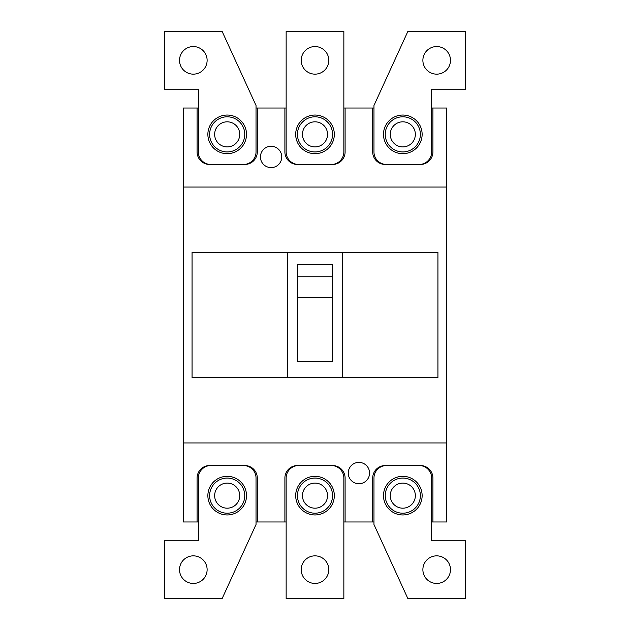 <?xml version="1.0" encoding="UTF-8"?>
<svg xmlns="http://www.w3.org/2000/svg" width="630" height="630" viewBox="0 0 630 630"><rect width="100%" height="100%" fill="white"/><g stroke="black" fill="none" stroke-linecap="round" stroke-linejoin="round"><path stroke-width="0.94" d="M386.505 465.531A12.545 12.545 0 0 0 373.96 478.076L373.96 524.491L407.83 598.5L465.531 598.5L465.531 540.8L431.66 540.8L431.66 478.076A12.545 12.545 0 0 0 419.115 465.531M422.88 569.646A13.797 13.797 0 0 1 436.677 555.849A13.797 13.797 0 0 1 450.481 569.646A13.797 13.797 0 0 1 436.677 583.443A13.797 13.797 0 0 1 422.88 569.646M386.505 164.469A12.545 12.545 0 0 1 373.96 151.924L373.96 105.509L407.83 31.5L465.531 31.5L465.531 89.2L431.66 89.2L431.66 151.924A12.545 12.545 0 0 1 419.115 164.469M422.88 60.354A13.797 13.797 0 0 0 436.677 74.151A13.797 13.797 0 0 0 450.481 60.354A13.797 13.797 0 0 0 436.677 46.557A13.797 13.797 0 0 0 422.88 60.354M210.885 465.531A12.545 12.545 0 0 0 198.34 478.076L198.34 540.8L164.469 540.8L164.469 598.5L222.169 598.5L256.04 524.491L256.04 478.076A12.545 12.545 0 0 0 243.495 465.531M179.518 569.646A13.797 13.797 0 0 1 193.323 555.849A13.797 13.797 0 0 1 207.12 569.646A13.797 13.797 0 0 1 193.323 583.443A13.797 13.797 0 0 1 179.518 569.646M210.885 164.469A12.545 12.545 0 0 1 198.34 151.924L198.34 89.2L164.469 89.2L164.469 31.5L222.169 31.5L256.04 105.509L256.04 151.924A12.545 12.545 0 0 1 243.495 164.469M179.518 60.354A13.797 13.797 0 0 0 193.323 74.151A13.797 13.797 0 0 0 207.12 60.354A13.797 13.797 0 0 0 193.323 46.557A13.797 13.797 0 0 0 179.518 60.354M298.691 164.469A12.545 12.545 0 0 1 286.146 151.924L286.146 31.5L343.854 31.5L343.854 151.924A12.545 12.545 0 0 1 331.309 164.469M301.203 60.354A13.797 13.797 0 0 0 315 74.151A13.797 13.797 0 0 0 328.797 60.354A13.797 13.797 0 0 0 315 46.557A13.797 13.797 0 0 0 301.203 60.354M207.868 134.363A19.317 19.317 0 0 1 227.194 115.046A19.317 19.317 0 0 1 246.511 134.363A19.317 19.317 0 0 1 227.194 153.681A19.317 19.317 0 0 1 207.868 134.363M209.625 134.363A17.561 17.561 0 0 1 227.194 116.802A17.561 17.561 0 0 1 244.755 134.363A17.561 17.561 0 0 1 227.194 151.924A17.561 17.561 0 0 1 209.625 134.363A17.561 17.561 0 0 1 227.194 116.802A17.561 17.561 0 0 1 244.755 134.363A17.561 17.561 0 0 1 227.194 151.924A17.561 17.561 0 0 1 209.625 134.363M246.511 495.637A19.317 19.317 0 0 1 227.194 514.954A19.317 19.317 0 0 1 207.868 495.637A19.317 19.317 0 0 1 227.194 476.319A19.317 19.317 0 0 1 246.511 495.637M244.755 495.637A17.561 17.561 0 0 1 227.194 513.198A17.561 17.561 0 0 1 209.625 495.637A17.561 17.561 0 0 1 227.194 478.076A17.561 17.561 0 0 1 244.755 495.637A17.561 17.561 0 0 1 227.194 513.198A17.561 17.561 0 0 1 209.625 495.637A17.561 17.561 0 0 1 227.194 478.076A17.561 17.561 0 0 1 244.755 495.637M334.317 495.637A19.317 19.317 0 0 1 315 514.954A19.317 19.317 0 0 1 295.683 495.637A19.317 19.317 0 0 1 315 476.319A19.317 19.317 0 0 1 334.317 495.637M332.561 495.637A17.561 17.561 0 0 1 315 513.198A17.561 17.561 0 0 1 297.439 495.637A17.561 17.561 0 0 1 315 478.076A17.561 17.561 0 0 1 332.561 495.637A17.561 17.561 0 0 1 315 513.198A17.561 17.561 0 0 1 297.439 495.637A17.561 17.561 0 0 1 315 478.076A17.561 17.561 0 0 1 332.561 495.637M422.131 495.637A19.317 19.317 0 0 1 402.806 514.954A19.317 19.317 0 0 1 383.489 495.637A19.317 19.317 0 0 1 402.806 476.319A19.317 19.317 0 0 1 422.131 495.637M420.375 495.637A17.561 17.561 0 0 1 402.806 513.198A17.561 17.561 0 0 1 385.245 495.637A17.561 17.561 0 0 1 402.806 478.076A17.561 17.561 0 0 1 420.375 495.637A17.561 17.561 0 0 1 402.806 513.198A17.561 17.561 0 0 1 385.245 495.637A17.561 17.561 0 0 1 402.806 478.076A17.561 17.561 0 0 1 420.375 495.637M383.489 134.363A19.317 19.317 0 0 1 402.806 115.046A19.317 19.317 0 0 1 422.131 134.363A19.317 19.317 0 0 1 402.806 153.681A19.317 19.317 0 0 1 383.489 134.363M385.245 134.363A17.561 17.561 0 0 1 402.806 116.802A17.561 17.561 0 0 1 420.375 134.363A17.561 17.561 0 0 1 402.806 151.924A17.561 17.561 0 0 1 385.245 134.363A17.561 17.561 0 0 1 402.806 116.802A17.561 17.561 0 0 1 420.375 134.363A17.561 17.561 0 0 1 402.806 151.924A17.561 17.561 0 0 1 385.245 134.363M295.683 134.363A19.317 19.317 0 0 1 315 115.046A19.317 19.317 0 0 1 334.317 134.363A19.317 19.317 0 0 1 315 153.681A19.317 19.317 0 0 1 295.683 134.363M297.439 134.363A17.561 17.561 0 0 1 315 116.802A17.561 17.561 0 0 1 332.561 134.363A17.561 17.561 0 0 1 315 151.924A17.561 17.561 0 0 1 297.439 134.363A17.561 17.561 0 0 1 315 116.802A17.561 17.561 0 0 1 332.561 134.363A17.561 17.561 0 0 1 315 151.924A17.561 17.561 0 0 1 297.439 134.363M431.66 108.021L446.717 108.021L446.717 187.047L183.283 187.047L183.283 108.021L198.34 108.021M256.04 108.021L286.146 108.021M343.854 108.021L373.96 108.021M287.406 377.724L437.937 377.724L437.937 252.276L192.063 252.276L192.063 377.724L287.406 377.724L287.406 252.276M198.34 521.979L183.283 521.979L183.283 442.953L446.717 442.953L446.717 521.979L431.66 521.979M373.96 521.979L343.854 521.979M286.146 521.979L256.04 521.979M342.594 377.724L342.594 252.276M332.561 361.415L332.561 297.84L297.439 297.84L297.439 361.415L332.561 361.415M297.439 297.84L297.439 264.435L332.561 264.435L332.561 297.84M332.561 276.767L297.439 276.767M257.3 521.979L257.3 478.076A12.545 12.545 0 0 0 244.755 465.531L209.625 465.531A12.545 12.545 0 0 0 197.088 478.076L197.088 521.979M372.7 108.021L372.7 151.924A12.545 12.545 0 0 0 385.245 164.469L420.375 164.469A12.545 12.545 0 0 0 432.912 151.924L432.912 108.021M284.894 108.021L284.894 151.924A12.545 12.545 0 0 0 297.439 164.469L332.561 164.469A12.545 12.545 0 0 0 345.106 151.924L345.106 108.021M197.088 108.021L197.088 151.924A12.545 12.545 0 0 0 209.625 164.469L244.755 164.469A12.545 12.545 0 0 0 257.3 151.924L257.3 108.021M260.434 156.941A10.663 10.663 0 0 0 271.097 167.604A10.663 10.663 0 0 0 281.76 156.941A10.663 10.663 0 0 0 271.097 146.278A10.663 10.663 0 0 0 260.434 156.941M345.106 521.979L345.106 478.076A12.545 12.545 0 0 0 332.561 465.531L297.439 465.531A12.545 12.545 0 0 0 284.894 478.076L284.894 521.979M432.912 521.979L432.912 478.076A12.545 12.545 0 0 0 420.375 465.531L385.245 465.531A12.545 12.545 0 0 0 372.7 478.076L372.7 521.979M348.24 473.059A10.663 10.663 0 0 0 358.903 483.722A10.663 10.663 0 0 0 369.566 473.059A10.663 10.663 0 0 0 358.903 462.396A10.663 10.663 0 0 0 348.24 473.059M183.283 442.953L183.283 187.047M446.717 187.047L446.717 442.953M298.691 465.531A12.545 12.545 0 0 0 286.146 478.076L286.146 598.5L343.854 598.5L343.854 478.076A12.545 12.545 0 0 0 331.309 465.531M301.203 569.646A13.797 13.797 0 0 1 315 555.849A13.797 13.797 0 0 1 328.797 569.646A13.797 13.797 0 0 1 315 583.443A13.797 13.797 0 0 1 301.203 569.646M214.649 134.363A12.545 12.545 0 0 1 227.194 121.818A12.545 12.545 0 0 1 239.731 134.363A12.545 12.545 0 0 1 227.194 146.908A12.545 12.545 0 0 1 214.649 134.363M239.731 495.637A12.545 12.545 0 0 1 227.194 508.182A12.545 12.545 0 0 1 214.649 495.637A12.545 12.545 0 0 1 227.194 483.092A12.545 12.545 0 0 1 239.731 495.637M327.545 495.637A12.545 12.545 0 0 1 315 508.182A12.545 12.545 0 0 1 302.455 495.637A12.545 12.545 0 0 1 315 483.092A12.545 12.545 0 0 1 327.545 495.637M415.351 495.637A12.545 12.545 0 0 1 402.806 508.182A12.545 12.545 0 0 1 390.269 495.637A12.545 12.545 0 0 1 402.806 483.092A12.545 12.545 0 0 1 415.351 495.637M390.269 134.363A12.545 12.545 0 0 1 402.806 121.818A12.545 12.545 0 0 1 415.351 134.363A12.545 12.545 0 0 1 402.806 146.908A12.545 12.545 0 0 1 390.269 134.363M302.455 134.363A12.545 12.545 0 0 1 315 121.818A12.545 12.545 0 0 1 327.545 134.363A12.545 12.545 0 0 1 315 146.908A12.545 12.545 0 0 1 302.455 134.363"/></g></svg>
